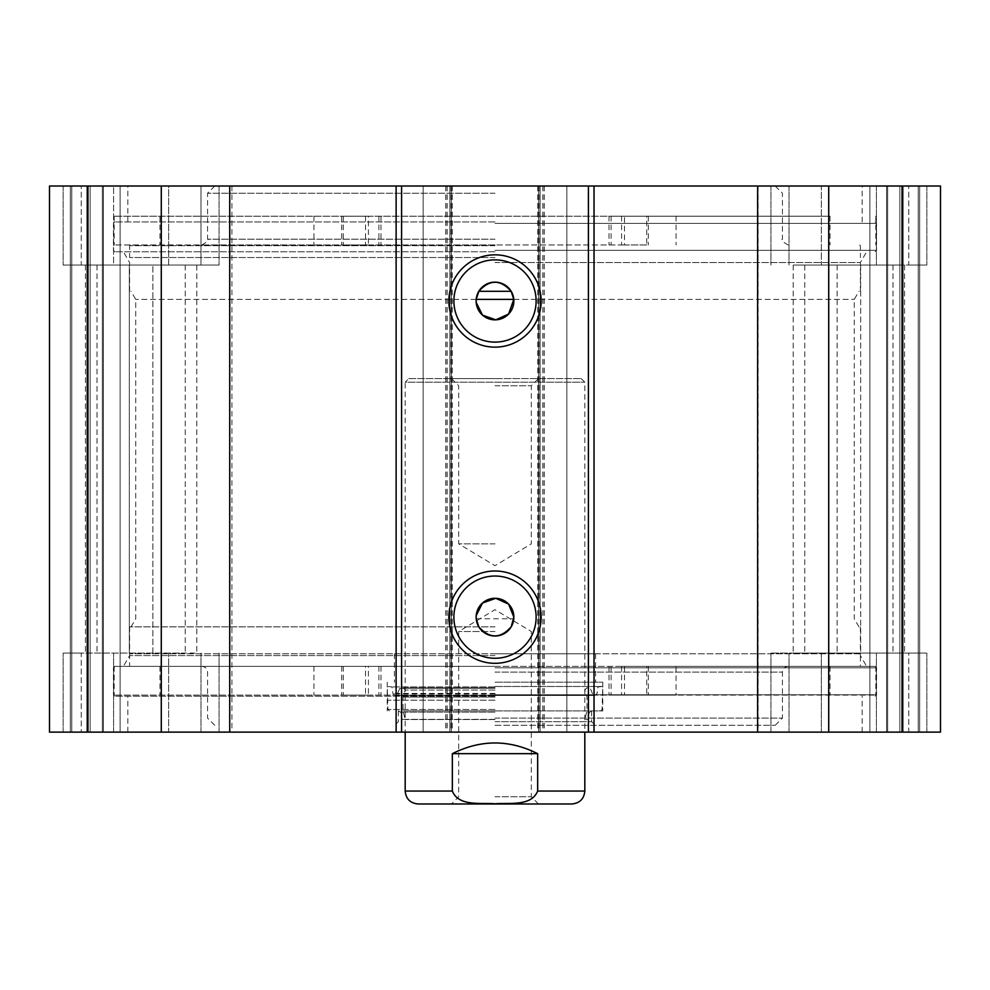 <?xml version="1.0" encoding="UTF-8"?>
<svg xmlns="http://www.w3.org/2000/svg" width="990" height="990" viewBox="0 0 990 990"><rect width="100%" height="100%" fill="white"/><g stroke="black" fill="none" stroke-linecap="round" stroke-linejoin="round"><path stroke-width="0.74" stroke-dasharray="4.95 3.71" d="M113.59 186.021L219.075 186.021L81.254 186.021L113.59 186.021L113.59 265.06L81.254 265.06L219.075 265.06L113.59 265.06L113.59 186.021M200.982 265.06L168.647 265.06L200.982 265.06L200.982 186.021L200.982 265.06M821.354 265.06L926.85 265.06L821.354 265.06L821.354 186.021L789.018 186.021L926.85 186.021L770.925 186.021L926.85 186.021L821.354 186.021L821.354 265.06M129.331 653.078L196.8 653.078L97.008 653.078L129.331 653.078L129.331 265.06L196.8 265.06L85.425 265.06L196.8 265.06L85.425 265.06L129.331 265.06L129.331 653.078M168.647 186.021L63.15 186.021L168.647 186.021L168.647 265.06L63.15 265.06L168.647 265.06L168.647 186.021M81.254 265.06L63.15 265.06L81.254 265.06L81.254 186.021L81.254 265.06M908.746 265.06L926.85 265.06L908.746 265.06L908.746 186.021L908.746 265.06M860.669 653.078L793.2 653.078L904.575 653.078L804.771 653.078L904.575 653.078L860.669 653.078L860.669 265.06L793.2 265.06L904.575 265.06L793.2 265.06L904.575 265.06L860.669 265.06L860.669 653.078M49.5 186.021L940.5 186.021L869.876 186.021L940.5 186.021L940.5 732.117L49.5 732.117L120.124 732.117L49.5 732.117L49.5 186.021M538.647 186.021L540.095 186.021L538.647 186.021L538.647 732.117L540.095 732.117L538.647 732.117L538.647 186.021M451.353 186.021L449.906 186.021L451.353 186.021L451.353 732.117L449.906 732.117L451.353 732.117L451.353 186.021M495 186.021L862.179 186.021L495 186.021M168.647 653.078L63.15 653.078L168.647 653.078L168.647 732.117L200.982 732.117L63.15 732.117L219.075 732.117L63.15 732.117L168.647 732.117L168.647 653.078M908.746 653.078L770.925 653.078L926.85 653.078L821.354 653.078L926.85 653.078L908.746 653.078L908.746 732.117L876.41 732.117L926.85 732.117L770.925 732.117L926.85 732.117L908.746 732.117L908.746 653.078M940.5 732.117L869.876 732.117L940.5 732.117L940.5 186.021M120.124 732.117L70.34 732.117L120.124 732.117L120.124 186.021L120.124 732.117M495 732.117L862.179 732.117L495 732.117M152.893 653.078L85.425 653.078L185.229 653.078L152.893 653.078L152.893 265.06L152.893 653.078M81.254 653.078L63.15 653.078L81.254 653.078L81.254 732.117L81.254 653.078M495 251.769L114.89 251.769L495 251.769M495 262.548L860.384 262.548L495 262.548M511.174 291.295L478.826 291.295M495 655.59L129.616 655.59L495 655.59M495 666.369L114.89 666.369L495 666.369M495 626.856L129.616 626.856L495 626.856M513.798 299.376L854.271 299.376L513.798 299.376M476.202 299.376L135.729 299.376L476.202 299.376M495 221.946L114.89 221.946L495 221.946M476.202 618.762L513.798 618.762M495 696.193L114.89 696.193L495 696.193M536.122 300.997A41.122 41.122 0 0 0 474.445 265.382A41.122 41.122 0 0 0 474.445 336.6A41.122 41.122 0 0 0 536.122 300.997M536.122 617.154A41.122 41.122 0 0 0 474.445 581.538A41.122 41.122 0 0 0 474.445 652.769A41.122 41.122 0 0 0 536.122 617.154M103.393 732.117L103.393 186.021L103.393 732.117M88.296 732.117L88.296 186.021L88.296 732.117M70.34 732.117L70.34 186.021L70.34 732.117M886.607 732.117L886.607 186.021L886.607 732.117M901.704 732.117L901.704 186.021L901.704 732.117M919.66 732.117L919.66 186.021L919.66 732.117M869.876 732.117L869.876 186.021L869.876 732.117M902.237 186.021L902.237 732.117M828.717 186.021L828.717 732.117M758.093 186.021L758.093 732.117M566.849 186.021L566.849 732.117L566.849 186.021M423.151 186.021L423.151 732.117L423.151 186.021M231.908 186.021L231.908 732.117M161.283 186.021L161.283 732.117M87.764 186.021L87.764 732.117M452.343 753.675L452.343 791.047C458.63 806.751 481.016 802.568 495 803.793C508.984 802.568 531.37 806.751 537.657 791.047L537.657 753.675L452.343 753.675C480.781 739.406 509.219 739.406 537.657 753.675M571.886 803.979L418.114 803.979M495 796.789L531.308 796.789L495 796.789M495 803.979L451.502 803.979L495 803.979M495 631.521L458.692 631.521L495 631.521M495 385.778L531.308 385.778L495 385.778M495 378.601L451.502 378.601L495 378.601M495 543.857L458.692 543.857L495 543.857M408.771 378.601L581.229 378.601L408.771 378.601L405.182 382.19L584.818 382.19L405.182 382.19L405.182 732.117M646.73 695.116L621.572 695.116L646.73 695.116L646.73 666.369L621.572 666.369L646.73 666.369M368.429 695.116L343.27 695.116L368.429 695.116L368.429 666.369L343.27 666.369L368.429 666.369M676.071 695.116L114.172 695.116L875.828 695.116L608.999 695.116L676.071 695.116L676.071 666.369M860.384 653.796L129.616 653.796L860.384 653.796L860.384 666.369L624.034 666.369L875.828 666.369L114.172 666.369L365.52 666.369L365.52 695.116M365.52 666.369L860.384 666.369M624.48 666.369L624.48 695.116M495 710.919L602.786 710.919L495 710.919M495 700.202L387.932 700.202L495 700.202M495 686.491L602.786 686.491L495 686.491M495 719.384L402.076 719.384L495 719.384M495 719.544L405.182 719.544L495 719.544M495 710.907L403.029 710.907L495 710.907M495 697.096L403.029 697.096L495 697.096M495 690.042L405.182 690.042L495 690.042M495 687.889L403.215 687.889L495 687.889M495 688.248L399.787 688.248L495 688.248M495 686.912L392.065 686.912L495 686.912M495 682.184L602.786 682.184L495 682.184M495 653.796L595.596 653.796L495 653.796M495 718.109L782.422 718.109L495 718.109M495 725.299L775.232 725.299L495 725.299M495 721.698L591.649 721.698L495 721.698M623.737 244.951L114.172 244.951L623.737 244.951M646.73 244.951L621.572 244.951L646.73 244.951L646.73 216.204L621.572 216.204L646.73 216.204M368.429 244.951L343.27 244.951L368.429 244.951L368.429 216.204L343.27 216.204L368.429 216.204M624.48 216.204L114.172 216.204L830.028 216.204L608.999 216.204L624.48 216.204L624.48 244.951M365.52 216.204L365.52 244.951M495 244.951L201.836 244.951L495 244.951M495 193.211L207.578 193.211L495 193.211M495 245.669L129.616 245.669L495 245.669M495 257.524L129.616 257.524L495 257.524M789.018 186.021L789.018 265.06L789.018 186.021M876.41 186.021L876.41 265.06L876.41 186.021M185.229 265.06L185.229 653.078L185.229 265.06M804.771 265.06L804.771 653.078L804.771 265.06M200.982 732.117L200.982 653.078L200.982 732.117M113.59 732.117L113.59 653.078L113.59 732.117M876.41 732.117L876.41 653.078L876.41 732.117M789.018 732.117L789.018 653.078L789.018 732.117M821.354 653.078L821.354 732.117L821.354 653.078M97.008 265.06L97.008 653.078L97.008 265.06M837.107 265.06L837.107 653.078L837.107 265.06M892.992 265.06L892.992 653.078L892.992 265.06M495 223.394L876.546 223.394L495 223.394M495 250.334L876.546 250.334L495 250.334M495 694.757L876.546 694.757L495 694.757M495 667.817L876.546 667.817L495 667.817M452.306 186.021L452.306 732.117M537.694 186.021L537.694 732.117M102.354 732.117L102.354 186.021L102.354 732.117M90.14 732.117L90.14 186.021L90.14 732.117M86.86 732.117L86.86 186.021L86.86 732.117M71.775 732.117L71.775 186.021L71.775 732.117M887.646 732.117L887.646 186.021L887.646 732.117M899.861 732.117L899.861 186.021L899.861 732.117M903.14 732.117L903.14 186.021L903.14 732.117M918.225 732.117L918.225 186.021L918.225 732.117M540.095 186.021L540.095 732.117L540.095 186.021M542.78 186.021L542.78 732.117M544.104 186.021L544.104 732.117M539.018 186.021L539.018 732.117M450.982 186.021L450.982 732.117M445.896 186.021L445.896 732.117M447.22 186.021L447.22 732.117M449.906 186.021L449.906 732.117L449.906 186.021M584.818 791.047L537.657 791.047M452.343 791.047L405.182 791.047M313.929 666.369L313.929 695.116M341.686 666.369L341.686 695.116M378.885 666.369L378.885 695.116M611.115 666.369L611.115 695.116M648.314 666.369L648.314 695.116M495 709.484L387.932 709.484L495 709.484M495 712.144L400.282 712.144L495 712.144M495 694.04L397.337 694.04L495 694.04M495 693.421L392.869 693.421L495 693.421M495 672.123L782.422 672.123L495 672.123M676.071 216.204L676.071 244.951M313.929 216.204L313.929 244.951M341.686 216.204L341.686 244.951M378.885 216.204L378.885 244.951M611.115 216.204L611.115 244.951M648.314 216.204L648.314 244.951M495 239.196L207.578 239.196L495 239.196M219.075 186.021L219.075 265.06L219.075 186.021M770.925 186.021L770.925 265.06L770.925 186.021M196.8 265.06L196.8 653.078L196.8 265.06M63.15 186.021L63.15 265.06L63.15 186.021M926.85 186.021L926.85 265.06L926.85 186.021M793.2 265.06L793.2 653.078L793.2 265.06M219.075 732.117L219.075 653.078L219.075 732.117M770.925 732.117L770.925 653.078L770.925 732.117M85.425 265.06L85.425 653.078L85.425 265.06M904.575 265.06L904.575 653.078L904.575 265.06M926.85 732.117L926.85 653.078L926.85 732.117M63.15 732.117L63.15 653.078L63.15 732.117M860.384 291.295L860.384 262.548L866.609 251.769M129.616 291.295L129.616 262.548L123.391 251.769M129.616 626.856L129.616 655.59L123.391 666.369M860.384 626.856L860.384 655.59L866.609 666.369M858.949 626.856L854.271 618.762L854.271 299.376L858.949 291.295M131.051 626.856L135.729 618.762L135.729 299.376L131.051 291.295M862.179 221.946L862.179 186.021M127.821 221.946L127.821 186.021M114.89 251.769L113.454 250.334L113.454 223.394L114.89 221.946M875.111 251.769L876.546 250.334L876.546 223.394L875.111 221.946M862.179 732.117L862.179 696.193M127.821 732.117L127.821 696.193M114.89 666.369L113.454 667.817L113.454 694.757L114.89 696.193M875.111 666.369L876.546 667.817L876.546 694.757L875.111 696.193M544.215 186.021L544.215 732.117M445.785 186.021L445.785 732.117M538.498 803.979L531.308 796.789L531.308 631.521L495 609.704L458.692 631.521L458.692 796.789L451.502 803.979M451.502 378.601L458.692 385.778L458.692 543.857L495 565.674L531.308 543.857L531.308 385.778L538.498 378.601M581.229 378.601L584.818 382.19L584.818 732.117M621.572 666.369L621.572 695.116M343.27 666.369L343.27 695.116M159.972 666.369L159.972 695.116M830.028 666.369L830.028 695.116M381.002 666.369L381.002 695.116M114.172 666.369L114.172 695.116M875.828 666.369L875.828 695.116M608.999 666.369L608.999 695.116M600.621 710.919L602.068 709.484L602.786 686.491L597.935 686.912L597.131 693.421L594.817 695.463L395.183 695.463L594.817 695.463L592.663 694.04L590.213 688.248L586.785 687.889L584.818 690.042L586.971 697.096L586.971 710.907L584.818 719.544L587.924 719.384L589.718 712.144L591.29 710.919M389.379 710.919L387.932 709.484L387.214 686.491L392.065 686.912L392.869 693.421L395.183 695.463L397.337 694.04L399.787 688.248L403.215 687.889L405.182 690.042L403.029 697.096L403.029 710.907L405.182 719.544L402.076 719.384L400.282 712.144L398.71 710.919M387.214 682.184L387.214 710.919M602.786 682.184L602.786 710.919M129.616 653.796L129.616 666.369M775.232 725.299L782.422 718.109L782.422 672.123C782.756 668.634 784.674 666.716 788.164 666.369M214.768 725.299L207.578 718.109L207.578 672.123C207.244 668.634 205.326 666.716 201.836 666.369M398.351 710.919L398.351 721.698L394.762 725.299M591.649 710.919L591.649 721.698L595.238 725.299M394.404 653.796L394.404 682.184M595.596 653.796L595.596 682.184M621.572 216.204L621.572 244.951M343.27 216.204L343.27 244.951M159.972 216.204L159.972 244.951M830.028 216.204L830.028 244.951M381.002 216.204L381.002 244.951M114.172 216.204L114.172 244.951M875.828 216.204L875.828 244.951M608.999 216.204L608.999 244.951M214.768 186.021L207.578 193.211L207.578 239.196C209.237 240.026 207.331 241.944 201.836 244.951M775.232 186.021L782.422 193.211L782.422 239.196C780.764 240.026 782.669 241.944 788.164 244.951M130.333 244.951L129.616 245.669L129.616 257.524M859.666 244.951L860.384 245.669L860.384 257.524"/><path stroke-width="1.49" d="M87.764 186.021L49.5 186.021L49.5 732.117L940.5 732.117L940.5 186.021L87.764 186.021L87.764 732.117M478.826 291.295C489.604 279.254 500.396 279.254 511.174 291.295L478.826 291.295L476.202 299.376L476.202 302.569L482.526 315.142L495.792 319.832L508.613 314.053L513.798 299.376L476.202 299.376M511.174 626.856C500.396 638.884 489.604 638.884 478.826 626.856L476.202 618.762L476.202 615.57L482.526 603.009L495.792 598.307L508.613 604.098L513.86 617.154A18.86 18.86 0 0 1 485.57 633.489A18.86 18.86 0 0 1 485.57 600.819A18.86 18.86 0 0 1 513.86 617.154L511.174 626.856M511.174 291.295L513.798 299.376M513.86 300.997A18.86 18.86 0 0 1 485.57 317.332A18.86 18.86 0 0 1 485.57 284.662A18.86 18.86 0 0 1 513.86 300.997M536.122 300.997A41.122 41.122 0 0 1 474.445 336.6A41.122 41.122 0 0 1 474.445 265.382A41.122 41.122 0 0 1 536.122 300.997M541.146 300.997A46.146 46.146 0 0 0 471.921 261.026A46.146 46.146 0 0 0 471.921 340.956A46.146 46.146 0 0 0 541.146 300.997M588.407 186.021L588.407 732.117M401.594 186.021L401.594 732.117M541.146 617.154A46.146 46.146 0 0 0 471.921 577.182A46.146 46.146 0 0 0 471.921 657.125A46.146 46.146 0 0 0 541.146 617.154M536.122 617.154A41.122 41.122 0 0 1 474.445 652.769A41.122 41.122 0 0 1 474.445 581.538A41.122 41.122 0 0 1 536.122 617.154M940.5 186.021L940.5 732.117M161.283 186.021L161.283 732.117M229.73 186.021L229.73 732.117M396.124 186.021L396.124 732.117M594.025 186.021L594.025 732.117M757.635 186.021L757.635 732.117M828.717 186.021L828.717 732.117M902.237 186.021L902.237 732.117M537.657 753.675L537.657 791.047C531.37 806.751 508.984 802.568 495 803.793C481.016 802.568 458.63 806.751 452.343 791.047L452.343 753.675L537.657 753.675C509.219 739.406 480.781 739.406 452.343 753.675M405.182 732.117L405.182 791.047C405.95 798.893 410.256 803.212 418.114 803.979L571.886 803.979C579.744 803.212 584.05 798.893 584.818 791.047L584.818 732.117M537.657 791.047L584.818 791.047M405.182 791.047L452.343 791.047"/></g></svg>
